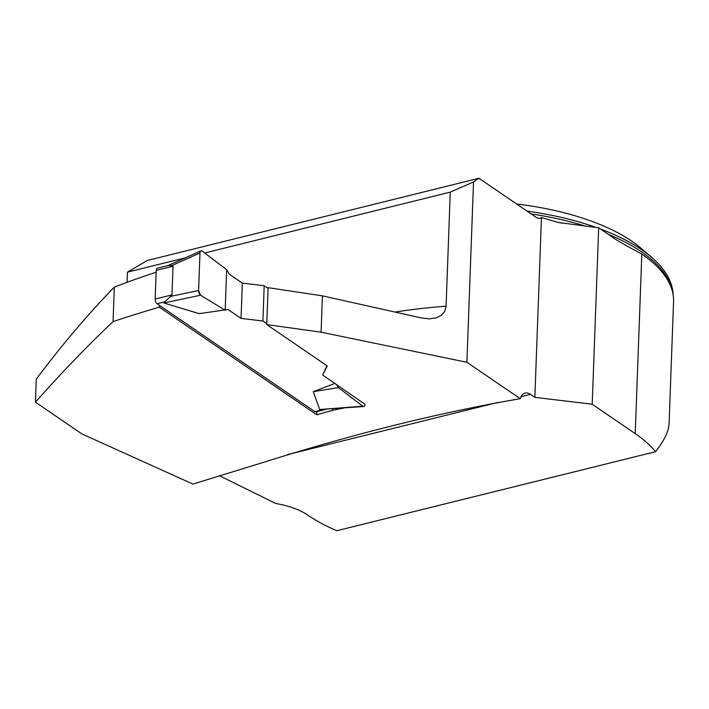 <?xml version="1.0" encoding="UTF-8"?>
<svg xmlns="http://www.w3.org/2000/svg" width="709" height="709" viewBox="0 0 709 709"><rect width="100%" height="100%" fill="white"/><g stroke="black" fill="none" stroke-linecap="round" stroke-linejoin="round"><path stroke-width="1.06" d="M363.77 406.514L319.67 409.527L362.84 406.186A3.66 1.852 -103.9 0 0 363.77 406.514A3.66 1.852 -103.9 0 0 365.046 404.298L322.639 375.026L327.239 365.933L266.752 324.58L321.088 332.184L466.903 362.29L520.211 398.644A19.515 9.873 76.1 0 1 525.147 393.07A19.515 9.873 76.1 0 1 530.492 394.364L534.861 397.35L592.21 404.219L635.229 433.633A195.755 83.352 2.1 0 1 655.559 451.695C664.244 440.626 668.755 431.24 669.092 423.539L673.55 301.874A195.755 83.352 2.1 0 0 669.101 282.705A195.755 83.352 2.1 0 0 641.813 254.07L625.985 245.491M655.559 451.695L336.731 530.74A195.755 83.352 2.1 0 1 307.458 514.894A60.983 25.967 -177.9 0 0 275.748 503.496L219.427 475.73M35.45 402.163L36.292 379.085C61.94 344.902 87.951 314.247 114.326 287.11L113.059 321.62C87.083 346.205 61.213 373.049 35.45 402.163L81.907 433.926L192.892 484.087L264.679 461.993C354.482 433.669 439.412 412.611 519.458 398.83L520.158 398.697M113.059 321.62A1360.208 1020.34 124.4 0 1 159.321 307.157L316.781 414.809L316.896 411.601M332.681 408.916L332.627 410.316A1360.208 1020.34 -55.6 0 0 316.781 414.809M332.627 410.316L343.768 408.065M534.861 397.35L541.454 217.53L558.116 222.431L598.68 227.766L616.218 239.757L626.481 245.748M396.154 311.854A869.305 652.094 124.4 0 1 446.085 306.191L450.268 192.121L473.523 181.921L478.974 178.26L536.447 217.566L538.911 218.594L541.454 217.53M473.523 181.921L466.903 362.29M592.21 404.219L598.68 227.766M478.974 178.26L147.233 260.504L127.434 272.159L127.062 282.306M673.116 294.864A195.143 83.086 -177.9 0 0 651.606 257.332A195.143 83.086 -177.9 0 0 600.594 229.078M596.18 227.465A195.143 83.086 -177.9 0 0 526.964 211.078M516.577 203.979A182.949 77.893 2.1 0 1 641.166 248.345L651.606 257.332M266.752 324.58L268.108 287.686L322.418 295.839L421.155 317.898L429.167 318.908L436.682 317.738L441.645 315.053L444.64 311.526L446.085 306.191M450.268 192.121L204.671 253.007M185.501 257.757L127.434 272.159M159.321 307.157L159.392 305.331M114.326 287.11A849.79 637.453 124.4 0 1 156.166 272.247M322.639 375.026L326.929 365.72M321.088 332.184L322.418 295.839M155.182 299.056L171.986 294.891L173.031 266.221L171.844 265.556L168.458 265.45L157.354 268.197A3.66 1.852 76.1 0 0 156.237 270.386L155.182 299.056A3.66 1.852 76.1 0 0 157.061 303.736L314.849 411.619A3.66 1.852 76.1 0 0 315.851 411.867L325.484 409.474M334.905 383.409L313.298 391.66L319.67 409.527M266.788 323.667L262.897 321.009L241.051 318.394L228.023 309.487L199.194 313.635L163.814 302.965L171.986 294.891M268.082 288.377L264.191 285.718L242.345 283.104L229.317 274.197L226.658 269.677L225.17 310.232L200.558 295.228L163.814 302.965M226.658 269.677L202.18 251.119C200.922 250.41 200.186 251.039 199.973 252.998L198.6 290.495L200.558 295.228L225.17 310.232L226.658 269.677L202.18 251.119A3.66 1.852 -103.9 0 0 200.931 250.871A3.66 1.852 -103.9 0 0 199.973 252.998L198.6 290.495L170.718 296.362M198.6 290.495A3.66 1.852 76.1 0 0 200.558 295.228M362.84 406.186L338.353 387.628L336.536 384.526M313.298 391.66L338.353 387.628M199.973 252.998L171.844 265.556M264.191 285.718L262.897 321.009M242.345 283.104L241.051 318.394M635.229 433.633L641.813 254.07M531.085 213.888A195.143 83.086 2.1 0 1 585.696 226.215M608.287 234.333A195.143 83.086 2.1 0 1 672.46 291.638M530.492 394.364L521.035 396.712M498.347 402.331L287.437 454.62M157.061 303.736L164.851 301.804M314.849 411.619L322.639 409.687M156.237 270.386L173.031 266.221M562.015 223.175L558.045 222.289M200.931 250.871L167.599 265.751"/></g></svg>
